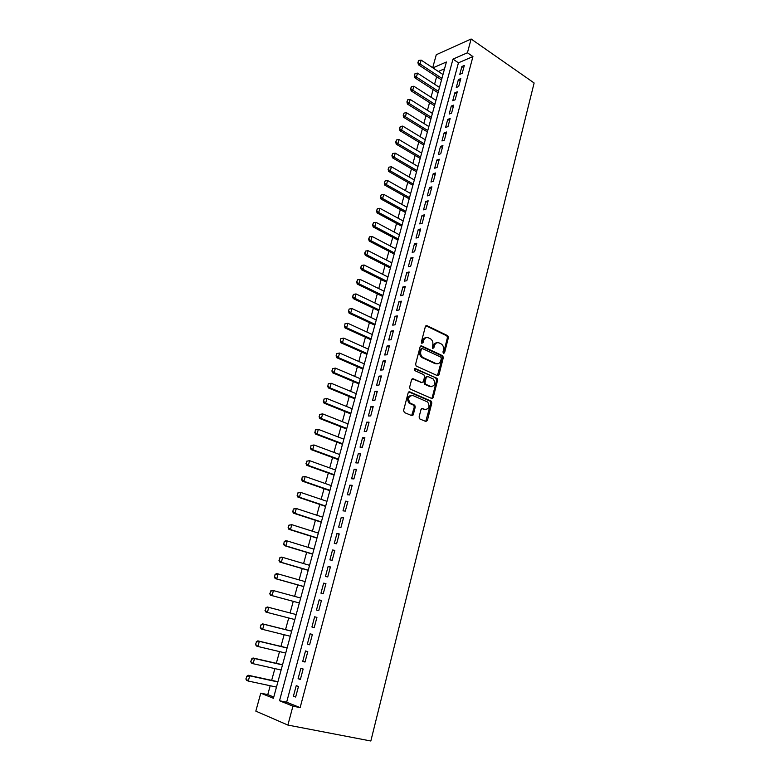 <?xml version="1.0" encoding="UTF-8"?>
<svg xmlns="http://www.w3.org/2000/svg" width="780" height="780" viewBox="0 0 780 780"><rect width="100%" height="100%" fill="white"/><g stroke="black" fill="none" stroke-linecap="round" stroke-linejoin="round"><path stroke-width="1.17" d="M443.352 353.398L444.541 352.843L448.402 337.603L447.798 335.722L426.933 325.64L425.383 326.527L421.375 341.981L421.785 343.298L422.565 340.85L423.54 340.743C424.505 338.032 426.153 337.067 428.483 337.857L430.843 339.056C432.598 340.558 433.231 342.566 432.754 345.082L432.647 348.387L433.387 345.94L434.372 345.842C435.318 343.142 436.936 342.186 439.238 342.966L441.548 344.126C443.293 345.608 443.918 347.607 443.45 350.113L442.942 352.092L443.557 352.93L447.418 337.711L446.813 335.829L425.89 325.738M421.785 343.298L423.023 342.752L423.54 340.743M432.647 348.387L433.856 347.831L434.372 345.842M419.084 417.007L419.884 418.997L425.841 421.483L427.391 420.478L431.827 403.006L431.311 401.203L409.763 391.843L408.174 392.818L403.572 410.534L404.391 412.542L411.733 415.603L413.312 414.599L415.252 407.043L414.755 405.239L409.997 402.987C407.589 398.365 408.554 395.879 412.903 395.519L427.674 402.022C430.102 406.565 429.175 409.052 424.895 409.481L422.575 408.496L421.005 409.481L419.084 417.007M292.929 706.154L287.878 725.068L370.831 741L534.125 82.982L471.12 39L467.435 52.786L452.975 59.114L279.513 700.742L292.929 706.154L300.134 707.626L472.943 56.57L467.435 52.786M437.473 375.677L438.994 374.741L443.323 357.64L442.748 355.787L421.668 345.92L420.118 346.837L415.613 364.162L416.169 366.025L437.473 375.677M437.609 380.201L433.222 397.488L431.691 398.453L410.144 389.054L409.627 387.221L411.577 379.704L413.156 378.748L421.814 382.57L423.365 381.615L424.632 376.681L423.842 374.692L414.668 370.558C414.005 369.34 414.238 368.686 415.389 368.599L437.063 378.368L437.609 380.201L436.625 380.26L432.237 397.527L433.222 397.488M462.209 73.349L464.305 65.481L461.897 66.505L459.79 74.353L462.209 73.349M458.689 86.521L460.805 78.605L458.396 79.599L456.281 87.496L458.689 86.521M455.14 99.791L457.275 91.816L454.867 92.771L452.741 100.727L455.14 99.791M451.581 113.139L453.716 105.124L451.318 106.041L449.173 114.046L451.581 113.139M447.993 126.584L450.148 118.511L447.74 119.398L445.585 127.452L447.993 126.584M444.376 140.127L446.55 131.995L444.142 132.844L441.977 140.956L444.376 140.127M440.739 153.748L442.923 145.567L440.524 146.377L438.34 154.537L440.739 153.748M437.073 167.476L439.276 159.227L436.878 160.007L434.674 168.226L437.073 167.476M433.378 181.282L435.601 172.984L433.202 173.726L430.989 182.003L433.378 181.282M429.673 195.195L431.896 186.839L429.507 187.541L427.284 195.877L429.673 195.195M425.929 209.206L428.171 200.782L425.792 201.454L423.54 209.839L425.929 209.206M422.165 223.304L424.427 214.832L422.038 215.455L419.776 223.909L422.165 223.304M418.373 237.5L420.644 228.969L418.265 229.554L415.994 238.066L418.373 237.5M414.55 251.803L416.851 243.214L414.463 243.76L412.171 252.33L414.55 251.803M410.709 266.204L413.02 257.556L410.641 258.053L408.33 266.682L410.709 266.204M406.838 280.702L409.159 271.996L406.79 272.454L404.459 281.141L406.838 280.702M402.938 295.308L405.278 286.533L402.909 286.952L400.569 295.708L402.938 295.308M399.009 310.011L401.369 301.177L398.999 301.558L396.64 310.372L399.009 310.011M395.05 324.821L397.43 315.919L395.07 316.261L392.691 325.133L395.05 324.821M391.072 339.739L393.461 330.779L391.102 331.071L388.713 340.012L391.072 339.739M387.055 354.764L389.473 345.735L387.114 345.988L384.706 354.988L387.055 354.764M383.019 369.895L385.447 360.799L383.097 361.003L380.669 370.071L383.019 369.895M432.754 398.278L432.052 397.976M378.953 385.135L381.401 375.97L379.051 376.135L376.603 385.261L378.953 385.135M374.848 400.481L377.315 391.258L374.975 391.375L372.508 400.569L374.848 400.481M370.724 415.935L373.201 406.653L370.861 406.721L368.384 415.984L370.724 415.935M366.561 431.515L369.067 422.156L366.727 422.175L364.231 431.506L366.561 431.515M362.378 447.203L364.894 437.775L362.564 437.746L360.048 447.145L362.378 447.203M358.156 462.998L360.691 453.502L358.361 453.433L355.836 462.891L358.156 462.998M353.906 478.92L356.46 469.355L354.139 469.228L351.585 478.764L353.906 478.92M349.625 494.949L352.199 485.316L349.879 485.14L347.315 494.744L349.625 494.949M345.316 511.105L347.899 501.403L345.589 501.179L343.005 510.851L345.316 511.105M340.967 527.377L343.58 517.598L341.269 517.325L338.656 527.075L340.967 527.377M336.59 543.777L339.222 533.929L336.911 533.598L334.288 543.416L336.59 543.777M332.173 560.293L334.825 550.368L332.534 549.988L329.881 559.884L332.173 560.293M327.736 576.937L330.408 566.943L328.107 566.504L325.445 576.469L327.736 576.937M323.252 593.707L325.942 583.635L323.661 583.138L320.97 593.18L323.252 593.707M318.747 610.603L321.457 600.454L319.176 599.908L316.465 610.018L318.747 610.603M314.194 627.627L316.933 617.399L314.652 616.795L311.922 626.993L314.194 627.627M309.621 644.777L312.37 634.471L310.099 633.808L307.349 644.085L309.621 644.777M305 662.064L307.778 651.68L305.516 650.959L302.747 661.313L305 662.064M300.349 679.487L303.147 669.016L300.885 668.245L298.096 678.668L300.349 679.487M472.943 56.57L458.445 62.809L286.64 702.205L300.134 707.626M296.234 685.649L293.416 696.169L295.659 697.037L298.477 686.488L296.234 685.649M436.634 76.694L434.577 84.22M433.115 89.603L431.028 97.217M429.556 102.59L427.45 110.302M425.987 115.664L423.852 123.474M422.389 128.827L420.235 136.724M418.772 142.077L416.588 150.072M415.126 155.405L412.912 163.507M411.46 168.831L409.217 177.031M407.764 182.354L405.493 190.642M404.04 195.955L401.749 204.35M400.306 209.654L397.976 218.147M396.532 223.451L394.183 232.04M392.74 237.334L390.361 246.031M388.918 251.306L386.51 260.11M385.066 265.385L382.639 274.297M381.196 279.552L378.739 288.571M377.296 293.826L374.81 302.952M373.376 308.197L370.851 317.431M369.418 322.657L366.863 332.007M365.44 337.233L362.856 346.69M361.433 351.897L358.81 361.471M357.396 366.668L354.744 376.36M353.33 381.547L350.649 391.355M349.235 396.532L346.515 406.448M345.111 411.616L342.361 421.658M340.957 426.806L338.179 436.976M336.775 442.114L333.967 452.4M332.563 457.529L329.716 467.941M328.322 473.05L325.435 483.59M324.051 488.68L321.136 499.346M319.741 504.436L316.797 515.229M315.412 520.289L312.419 531.219M311.044 536.269L308.022 547.326M306.647 552.367L303.586 563.56M302.211 568.581L299.12 579.901M297.745 584.912L294.616 596.378M293.251 601.37L290.082 612.953M288.717 617.965L285.529 629.616M284.135 634.725L280.946 646.405M279.523 651.602L276.325 663.312M274.882 668.606L271.664 680.355M270.192 685.737L267.764 694.619L273.77 697.037M444.541 68.786L438.331 71.458M287.878 725.068L255.82 711.136L260.764 693.167L273.429 698.285L446.394 61.99L432.91 67.889M267.764 694.619L260.764 693.167M432.695 67.743L436.273 54.736L471.12 39M458.445 62.809L452.975 59.114M286.64 702.205L279.513 700.742M461.897 66.505L463.7 67.733M458.396 79.599L460.21 80.808M454.867 92.771L456.7 93.97M451.318 106.041L453.16 107.221M447.74 119.398L449.592 120.569M444.142 132.844L446.014 133.994M440.524 146.377L442.397 147.518M436.878 160.007L438.76 161.138M433.202 173.726L435.103 174.837M429.507 187.541L431.418 188.643M425.792 201.454L427.703 202.537M422.038 215.455L423.969 216.528M418.265 229.554L420.206 230.617M414.463 243.76L416.423 244.803M410.641 258.053L412.61 259.087M406.79 272.454L408.769 273.468M402.909 286.952L404.898 287.956M398.999 301.558L401.008 302.533M395.07 316.261L397.078 317.226M391.102 331.071L393.13 332.017M387.114 345.988L389.152 346.915M383.097 361.003L385.144 361.92M379.051 376.135L381.118 377.032M374.975 391.375L377.052 392.252M370.861 406.721L372.957 407.579M366.727 422.175L368.833 423.023M362.564 437.746L364.679 438.575M358.361 453.433L360.497 454.233M354.139 469.228L356.284 470.018M349.879 485.14L352.043 485.911M345.589 501.179L347.763 501.92M341.269 517.325L343.453 518.057M336.911 533.598L339.115 534.3M332.534 549.988L334.747 550.67M328.107 566.504L330.34 567.167M323.661 583.138L325.904 583.781M319.176 599.908L321.438 600.522M311.922 626.993L314.213 627.578M307.349 644.085L309.65 644.65M302.747 661.313L305.058 661.859M298.096 678.668L300.427 679.195M293.416 696.169L295.766 696.657M437.063 342.752C435.269 342.771 434.041 343.834 433.387 345.94M426.25 337.652C424.447 337.681 423.218 338.754 422.565 340.85M437.434 375.658L442.338 357.727L441.763 355.865L420.664 346.008M441.324 358.478L440.778 357.094L422.438 348.572L421.346 349.206L420.8 351.331C420.313 353.798 420.917 355.797 422.614 357.308L435.923 363.529C438.233 364.27 439.852 363.285 440.788 360.584L441.324 358.478M421.707 348.64L420.371 349.303L421.346 349.206M437.005 363.811L434.947 363.607L421.639 357.386C419.942 355.885 419.338 353.896 419.825 351.429L420.371 349.303M431.623 398.424L432.237 397.527M412.191 378.817L421.756 382.57M414.58 368.745L436.819 378.222M430.687 386.49C434.986 386.081 435.874 383.594 433.339 379.051L427.82 376.477L426.28 377.423L425.012 382.346L425.548 384.179L430.687 386.49L429.702 386.539L431.408 386.704M426.884 376.535L425.295 377.481L426.28 377.423M429.702 386.539L424.564 384.228L424.037 382.405L425.295 377.481M436.625 380.26L435.835 378.29M425.519 409.656L421.668 408.544M411.206 395.353C407.375 396.454 406.643 399.009 409.022 403.016L410.836 403.514M411.655 415.565L414.277 407.072L413.78 405.269L409.861 403.543M425.744 421.434L430.843 403.036L430.326 401.242L408.817 391.901M442.981 74.529L421.142 60.109L420.049 64.009L441.938 78.39M418.177 62.38L418.723 60.43L417.904 62.507L420.049 64.009L418.411 64.75L441.519 79.901M421.142 60.109L418.723 60.43M417.904 62.507L418.411 64.75M439.481 87.409L417.514 73.135L416.423 77.064L438.428 91.289M414.541 75.426L415.087 73.466L414.268 75.543L416.423 77.064L414.784 77.776L438.029 92.771M417.514 73.135L415.087 73.466M414.268 75.543L414.784 77.776M435.962 100.376L413.858 86.248L412.756 90.197L434.899 104.276M410.875 88.559L411.43 86.58L410.602 88.666L412.756 90.197L411.128 90.889L434.499 105.729M413.858 86.248L411.43 86.58M410.602 88.666L411.128 90.889M432.412 113.422L410.183 99.45L409.081 103.418L431.34 117.351M407.189 101.77L407.745 99.781L406.916 101.888L409.081 103.418L407.443 104.081L430.96 118.765M410.183 99.45L407.745 99.781M406.916 101.888L407.443 104.081M428.844 126.555L406.487 112.73L405.376 116.737L427.762 130.514M403.474 115.079L404.03 113.081L403.202 115.186L405.376 116.737L403.748 117.37L427.391 131.898M406.487 112.73L404.03 113.081M403.202 115.186L403.748 117.37M425.246 139.776L402.763 126.106L401.642 130.143L424.164 143.754M399.74 128.476L400.296 126.457L399.467 128.583L401.642 130.143L400.013 130.748L423.793 145.109M402.763 126.106L400.296 126.457M399.467 128.583L400.013 130.748M421.629 153.085L399.019 139.571L397.888 143.637L420.537 157.092M395.977 141.96L396.542 139.932L395.704 142.067L397.888 143.637L396.26 144.222L420.186 158.408M399.019 139.571L396.542 139.932M395.704 142.067L396.26 144.222M417.992 166.481L395.245 153.133L394.105 157.219L416.89 170.518M392.184 155.542L392.759 153.504L391.921 155.639L394.105 157.219L392.476 157.784L416.54 171.795M395.245 153.133L392.759 153.504M391.921 155.639L392.476 157.784M414.326 179.966L391.443 166.784L390.293 170.898L413.215 184.031M388.372 169.211L388.947 167.154L388.108 169.299L390.293 170.898L388.674 171.434L412.883 185.279M391.443 166.784L388.947 167.154M388.108 169.299L388.674 171.434M410.631 193.547L387.611 180.531L386.461 184.665L409.519 197.632M384.53 182.978L385.115 180.901L384.267 183.066L386.461 184.665L384.842 185.172L409.188 198.851M387.611 180.531L385.115 180.901M384.267 183.066L384.842 185.172M406.916 207.217L383.76 194.366L382.6 198.53L405.795 211.331M380.669 196.833L381.254 194.746L380.396 196.911L382.6 198.53L380.981 199.017L405.473 212.511M383.76 194.366L381.254 194.746M380.396 196.911L380.981 199.017M403.172 220.974L379.88 208.299L378.719 212.492L402.051 225.118M376.779 210.785L377.364 208.689L376.506 210.863L378.719 212.492L377.101 212.95L401.739 226.258M379.88 208.299L377.364 208.689M376.506 210.863L377.101 212.95M399.409 234.829L375.979 222.32L374.8 226.551L398.278 239.002M372.86 224.835L373.444 222.729L372.587 224.913L374.8 226.551L373.191 226.98L397.976 240.103M375.979 222.32L373.444 222.729M372.587 224.913L373.191 226.98M395.616 248.781L372.05 236.447L370.861 240.708L394.475 252.983M368.911 238.982L369.505 236.857L368.638 239.05L370.861 240.708L369.252 241.098L394.183 254.046M372.05 236.447L369.505 236.857M368.638 239.05L369.252 241.098M391.804 262.821L368.092 250.673L366.892 254.953L390.653 267.052M364.933 253.227L365.537 251.082L364.669 253.295L366.892 254.953L365.284 255.323L390.37 268.076M368.092 250.673L365.537 251.082M364.669 253.295L365.284 255.323M387.952 276.968L364.104 264.995L362.895 269.305L386.802 281.229M360.935 267.569L361.54 265.415L360.662 267.628L362.895 269.305L361.296 269.646L386.529 282.214M364.104 264.995L361.54 265.415M360.662 267.628L361.296 269.646M384.082 291.203L360.087 279.415L358.878 283.764L382.921 295.493M356.899 282.019L357.513 279.844L356.635 282.067L358.878 283.764L357.279 284.066L382.658 296.439M360.087 279.415L357.513 279.844M356.635 282.067L357.279 284.066M380.191 305.536L356.041 293.933L354.822 298.311L379.012 309.855M352.843 296.566L353.457 294.372L352.579 296.615L354.822 298.311L353.223 298.594L378.768 310.762M356.041 293.933L353.457 294.372M352.579 296.615L353.223 298.594M349.108 309.055L348.494 311.259L349.108 309.055L351.975 308.558L350.747 312.975L375.082 324.324M348.757 311.21L350.747 312.975L349.148 313.219L374.848 325.192M376.262 319.976L351.975 308.558L349.372 309.007M348.494 311.259L349.148 313.219M344.994 323.778L344.643 325.962L344.994 323.778L347.87 323.29L346.632 327.727L371.124 338.89M344.643 325.962L346.632 327.727L345.043 327.951L370.9 339.709M372.314 334.513L347.87 323.29L345.267 323.749M344.38 326.001L345.043 327.951M340.86 338.618L340.499 340.821L340.86 338.618L343.746 338.12L342.498 342.596L367.136 353.555M340.499 340.821L342.498 342.596L340.909 342.781L366.922 354.344M368.335 349.148L343.746 338.12L341.123 338.588M340.236 340.85L340.909 342.781M336.687 353.555L336.326 355.787L336.687 353.555L339.583 353.057L338.325 357.562L363.119 368.326M336.326 355.787L338.325 357.562L336.745 357.718L362.924 369.067M364.328 363.889L339.583 353.057L336.95 353.535M336.063 355.807L336.745 357.718M332.494 368.608L332.124 370.851L332.494 368.608L335.39 368.111L334.132 372.645L359.083 383.204M332.124 370.851L334.132 372.645L332.553 372.762L358.888 383.897M360.292 378.729L335.39 368.111L332.758 368.589M331.861 370.87L332.553 372.762M412.922 415.321L412.201 414.979M328.263 383.76L327.883 386.032L328.263 383.76L331.178 383.263L329.901 387.826L355.007 398.18M327.883 386.032L329.901 387.826L328.331 387.913L354.832 398.834M356.236 393.676L331.178 383.263L328.526 383.74M327.619 386.041L328.331 387.913M324.002 399.029L323.622 401.31L324.002 399.029L326.927 398.522L325.65 403.123L350.902 413.264M323.622 401.31L325.65 403.123L324.07 403.172L350.737 413.878M352.141 408.73L326.927 398.522L324.265 399.019M323.359 401.32L324.07 403.172M319.712 414.404L319.322 416.715L319.712 414.404L322.647 413.887L321.36 418.529L346.778 428.454M319.322 416.715L321.36 418.529L319.79 418.548L346.622 429.019M348.017 423.891L322.647 413.887L319.976 414.394M319.069 416.715L319.79 418.548M315.393 429.887L315.003 432.218L315.393 429.887L318.337 429.37L317.041 434.041L342.615 443.752M315.003 432.218L317.041 434.041L315.471 434.031L342.478 444.278M343.873 439.159L318.337 429.37L315.656 429.887M314.74 432.218L315.471 434.031M311.035 445.487L310.645 447.837L311.035 445.487L313.999 444.97L312.692 449.67L338.432 459.166M310.645 447.837L312.692 449.67L311.123 449.621L338.296 459.644M339.69 454.535L313.999 444.97L311.298 445.487M310.381 447.837L311.123 449.621M306.657 461.194L306.257 463.573L306.657 461.194L309.621 460.678L308.305 465.416L334.21 474.688M306.257 463.573L308.305 465.416L306.745 465.328L334.094 475.118M335.478 470.018L309.621 460.678L306.91 461.204M305.994 463.564L306.745 465.328M302.24 477.019L301.831 479.427L302.24 477.019L305.214 476.502L303.888 481.27L329.959 490.318M301.831 479.427L303.888 481.27L302.338 481.153L329.862 490.698M331.237 485.618L305.214 476.502L302.494 477.038M301.577 479.407L302.338 481.153M297.785 492.96L297.375 495.388L297.785 492.96L300.778 492.443L299.442 497.25L325.679 506.064M297.375 495.388L299.442 497.25L297.892 497.094L325.591 506.395M326.966 501.325L300.778 492.443L298.048 492.989M297.122 495.368L297.892 497.094M293.309 509.028L292.89 511.475L293.309 509.028L296.312 508.501L294.967 513.337L321.37 521.927M292.89 511.475L294.967 513.337L293.416 513.152L321.292 522.21M322.666 517.15L296.312 508.501L293.563 509.057M292.636 511.446L293.416 513.152M288.795 525.203L288.366 527.68L288.795 525.203L291.808 524.677L290.452 529.552L317.031 537.898M288.366 527.68L290.452 529.552L288.912 529.327L316.963 538.132M318.337 533.091L291.808 524.677L289.048 525.242M288.113 527.641L288.912 529.327M284.242 541.505L283.813 544.001L284.242 541.505L285.733 540.716L287.274 540.969L285.899 545.883L312.653 553.985M283.813 544.001L285.899 545.883L284.369 545.62L312.604 554.17M313.969 549.149L287.274 540.969L284.505 541.544M283.559 543.952L284.369 545.62M279.659 557.924L279.23 560.45L279.659 557.924L281.171 557.096L282.701 557.388L281.327 562.341L308.246 570.2M279.23 560.45L281.327 562.341L279.796 562.039L308.207 570.326M309.572 565.325L282.701 557.388L279.923 557.973M278.977 560.401L279.796 562.039M275.048 574.47L274.609 577.015L275.048 574.47L276.569 573.602L278.099 573.924L276.705 578.916L303.81 586.531M274.609 577.015L276.705 578.916L275.184 578.575L303.79 586.609M305.146 581.617L278.099 573.924L275.301 574.519M274.355 576.956L275.184 578.575M270.397 591.133L271.937 590.226L273.458 590.596L272.054 595.618L299.335 602.979L270.533 595.237L272.054 595.618L269.948 593.707L270.65 591.191L269.948 593.707M300.68 598.026L273.458 590.596L270.65 591.191M269.695 593.648L270.533 595.237M265.96 608L265.258 610.525L265.96 608L268.778 607.386L296.185 614.562L267.267 606.976L268.778 607.386L267.374 612.446L294.83 619.554M265.258 610.525L267.374 612.446L265.853 612.027L265.005 610.457M265.707 607.932L267.267 606.976M291.681 631.157L262.558 623.854L264.069 624.302L262.655 629.401L290.296 636.246M260.53 627.471L262.655 629.401L261.144 628.943L260.276 627.393L260.988 624.848L260.276 627.393M291.661 631.225L264.069 624.302L261.241 624.926M260.988 624.848L262.558 623.854M287.128 647.887L257.819 640.858L259.331 641.345L257.897 646.483L285.724 653.065M255.762 644.553L257.897 646.483L256.396 645.986L255.518 644.465L256.483 641.979L255.518 644.465M287.099 648.005L259.331 641.345L256.483 641.979M256.23 641.901L257.819 640.858M282.545 664.736L253.042 657.989L254.543 658.525L253.1 663.702L281.112 670.01M250.965 661.752L253.1 663.702L251.608 663.156L250.711 661.664L251.686 659.168L250.711 661.664M282.506 664.911L254.543 658.525L251.686 659.168M251.433 659.081L253.042 657.989M277.933 681.72L248.235 675.256L249.727 675.831L248.274 681.047L276.471 687.082M246.129 679.087L248.274 681.047L246.782 680.462L245.875 678.99L246.86 676.484L245.875 678.99M277.875 681.954L249.727 675.831L246.86 676.484M246.607 676.387L248.235 675.256M443.557 352.93L444.541 352.843M422.048 342.849L423.023 342.752M432.88 347.929L433.856 347.831M425.958 325.767L426.933 325.64M446.648 335.731L447.632 335.624M447.418 337.711L448.402 337.603M420.693 346.018L421.668 345.92M441.568 355.748L442.552 355.66M442.338 357.727L443.323 357.64M438.009 374.8L438.994 374.741M419.825 351.429L420.8 351.331M422.37 357.835L423.345 357.747M434.947 363.607L435.923 363.529M412.201 378.807L413.156 378.748M420.839 382.629L421.814 382.57M414.706 368.648L415.389 368.599M424.037 382.405L425.012 382.346M424.827 384.394L425.812 384.335M421.736 408.515L422.575 408.496M423.92 409.5L424.895 409.481M413.478 405.073L414.453 405.044M414.277 407.072L415.252 407.043M412.337 414.619L413.312 414.599M408.847 391.882L409.763 391.843M430.053 401.066L431.038 401.027M430.843 403.036L431.827 403.006M426.416 420.488L427.391 420.478M446.813 335.829L447.798 335.722M441.763 355.865L442.748 355.787M421.639 357.386L422.614 357.308M424.564 384.228L425.548 384.179M436.078 378.436L437.063 378.368M409.022 403.016L409.997 402.987M413.78 405.269L414.755 405.239M430.326 401.242L431.311 401.203"/></g></svg>
